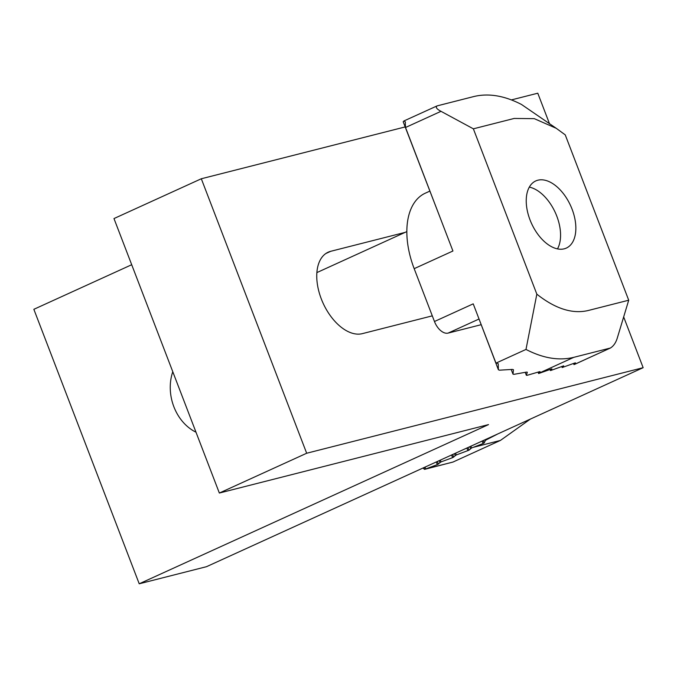 <?xml version="1.0" encoding="UTF-8"?>
<svg xmlns="http://www.w3.org/2000/svg" width="677" height="677" viewBox="0 0 677 677"><rect width="100%" height="100%" fill="white"/><g stroke="black" fill="none" stroke-linecap="round" stroke-linejoin="round"><path stroke-width="1.02" d="M172.779 371.724A44.259 35.788 -104.3 0 0 195.991 432.197M139.217 583.794L488.523 424.597L219.348 493.042L306.673 453.243L643.15 367.687L206.51 566.683L139.217 583.794L33.85 309.313L131.702 264.724M316.887 272.416L317.775 272.188M219.348 493.042L113.981 218.561L201.314 178.762L405.176 126.929M643.15 367.687L623.669 316.929M549.589 123.95L537.783 93.206L511.414 99.908M405.1 232.389L330.723 251.302A44.259 25.768 65.5 0 0 328.167 252.199A44.259 25.768 65.5 0 0 322.15 301.037A44.259 25.768 65.5 0 0 362.33 333.643L432.29 315.854M306.673 453.243L201.314 178.762M530.379 419.08L500.421 440.431L452.938 462.069L425.181 469.127L437.325 464.617L441.006 461.917L452.608 457.644L456.29 454.952L468.983 450.188L471.573 447.988L470.887 446.194M422.964 468.035L424.555 469.373L452.938 462.069M471.573 447.988L483.099 443.537A140.164 113.338 -104.3 0 0 484.165 442.961L485.367 440.473A140.164 113.338 -104.3 0 0 486.382 439.796L497.443 434.118A140.164 113.338 -104.3 0 0 497.527 434.05M482.151 441.057L483.099 443.537M469.796 446.693L470.481 448.487M483.243 440.558L484.165 442.961M467.959 447.531L468.983 450.188M485.079 439.728L485.367 440.473M466.868 448.022L467.892 450.679M486.171 439.229L486.382 439.796M455.604 453.158L456.29 454.952M454.512 453.658L455.198 455.452M452.676 454.495L453.7 457.153M451.584 454.986L452.608 457.644M440.321 460.123L441.006 461.917M439.229 460.622L439.915 462.416M437.393 461.46L438.417 464.117M436.301 461.951L437.325 464.617M425.038 467.088L425.723 468.882M423.946 467.587L424.623 469.347A7.379 5.966 -104.3 0 0 425.181 469.127M557.476 248.891A36.888 21.469 65.5 0 0 560.429 238.541A36.888 21.469 65.5 0 0 539.07 191.676A36.888 21.469 65.5 0 0 529.321 187.114M574.367 364.446A7.379 4.29 -114.5 0 0 574.773 364.302L610.392 348.029C613.65 346.023 615.994 342.554 617.416 337.611L628.713 300.216L587.915 310.582C572.192 314.145 555.157 308.67 536.836 294.165L525.987 349.434C543.132 358.294 559.075 360.926 573.8 357.329L610.392 348.029L574.367 364.446L575.45 362.855L574.604 363.067L562.172 367.543L563.67 365.842L551.23 370.327L550.393 370.539L551.899 368.838L538.613 373.535L538.08 372.138M572.073 209.168A36.888 21.469 -114.5 0 1 566.336 248.078A36.888 21.469 -114.5 0 1 531.504 223.418A36.888 21.469 -114.5 0 1 535.744 180.954A36.888 21.469 -114.5 0 1 572.073 209.168M440.998 111.324L405.523 127.496L405.337 124.145A7.379 4.29 -114.5 0 1 405.447 122.021L403.966 120.946L437.114 105.883C435.336 107.211 436.631 109.022 440.998 111.324L473.367 128.825L536.836 294.165M473.367 128.825L514.165 118.45L534.288 118.653L556.223 128.291L565.244 134.875L628.713 300.216M481.093 324.706A71.559 41.652 -114.5 0 1 480.526 324.858L448.14 333.092A14.75 8.589 -114.5 0 1 434.465 321.507L414.18 268.667A71.559 41.652 -114.5 0 1 425.308 193.182L429.819 191.126M405.523 127.496L452.93 251.006L414.18 268.667M434.465 321.507L473.215 303.846L495.97 363.117L525.987 349.434M556.223 128.291L521.51 104.478C504.365 95.618 488.43 92.986 473.705 96.574L437.114 105.883M439.982 217.275L403.187 121.767L403.966 120.946M538.613 373.535L540.051 371.656A140.164 81.587 -114.5 0 1 539.18 371.791L527.281 375.27A140.164 81.587 -114.5 0 1 526.367 375.303L527.332 372.198A140.164 81.587 -114.5 0 1 526.376 372.122L513.995 374.33A140.164 81.587 -114.5 0 1 512.997 374.153L513.445 369.701A140.164 81.587 -114.5 0 1 512.413 369.405L499.474 370.184A140.164 81.587 -114.5 0 1 498.382 369.752L498.238 363.744A140.164 81.587 -114.5 0 1 497.087 363.168L495.97 363.117M525.234 372.35L526.367 375.303M549.978 369.456L550.393 370.539M511.211 369.507L512.997 374.153M561.749 366.46L562.172 367.543M478.656 318.029L498.382 369.752M573.529 363.464L573.944 364.556M325.815 253.536L330.723 251.302M473.511 447.277L500.421 440.431M478.927 319.062L448.14 333.092M481.059 324.622L480.526 324.858M538.867 373.255L573.8 357.329M316.878 272.594L406.843 231.593"/></g></svg>
